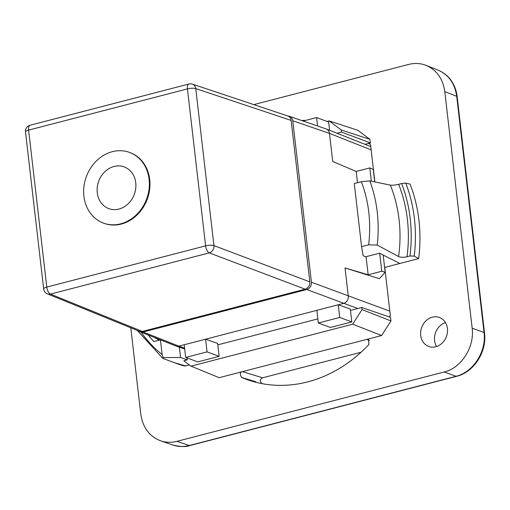 <?xml version="1.0" encoding="UTF-8"?>
<svg xmlns="http://www.w3.org/2000/svg" width="510" height="510" viewBox="0 0 510 510"><rect width="100%" height="100%" fill="white"/><g stroke="black" fill="none" stroke-linecap="round" stroke-linejoin="round"><path stroke-width="0.76" d="M138.962 331.124L140.173 331.838L143.1 331.997L178.831 346.143A6.177 5.272 110.3 0 1 176.103 346.054A6.177 5.272 110.3 0 1 175.912 345.984M184.601 348.126L178.831 346.143L205.594 339.201L207.06 351.887L219.134 356.35L217.642 343.453L205.594 339.201L338.245 304.776L339.711 317.462L351.785 321.925L350.293 309.028L338.245 304.776L343.625 303.38A6.177 5.272 -69.7 0 0 348.285 296.074L345.028 267.96L379.344 278.677L385.178 272.263L381.78 271.231L379.701 253.279M219.134 356.35L197.752 361.896L185.678 357.433L184.212 344.747M207.06 351.887L185.678 357.433M357.81 308.524L306.771 289.521L143.1 331.997M351.785 321.925L330.403 327.471L318.329 323.015L316.863 310.322M339.711 317.462L318.329 323.015M371.356 181.19L369.82 167.917L356.203 171.449L332.724 161.498L329.46 133.378L292.746 120.762L295.647 145.784M369.82 167.917L373.275 169.416L374.716 181.885M366.065 256.689L368.156 274.769L345.047 267.954M356.203 171.449L357.504 182.695M295.66 145.784L311.431 282.221L389.812 311.138M409.983 255.988L407.044 256.753C403.62 257.518 400.803 257.454 398.59 256.555L377.221 245.042A132.466 113.067 -69.7 0 0 369.795 180.871L361.335 181.7A126.18 107.706 110.3 0 1 368.641 244.838L361.577 246.668L363.139 255.612L365.498 256.836L379.536 253.19L399.834 263.485L418.659 258.602L414.228 256.103A145.758 124.414 -69.7 0 0 405.788 183.135L401.599 183.536A142.672 121.775 110.3 0 1 409.983 255.988L414.228 256.103M383.182 255.045L385.178 272.263M381.78 271.231L368.156 274.769M306.771 289.521C309.972 288.322 311.521 285.893 311.431 282.221M289.438 116.318L326.151 128.934A6.177 5.272 110.3 0 1 326.349 129.011A6.177 5.272 110.3 0 1 329.46 133.378L371.152 149.889M303.176 121.042L316.582 117.561L328.657 122.024L329.613 130.305M316.582 117.561L317.558 125.983M292.746 120.762C292.415 118.53 291.318 117.051 289.45 116.325L288.099 116.076M118.97 209.055A22.236 18.978 110.3 0 1 108.802 208.622A22.236 18.978 110.3 0 1 98.704 181.184A22.236 18.978 110.3 0 1 124.21 166.904A22.236 18.978 110.3 0 1 135.711 188.585A22.236 18.978 110.3 0 1 118.97 209.055M120.679 223.839A37.676 32.155 -69.7 0 0 149.047 189.153A37.676 32.155 -69.7 0 0 129.559 152.42A37.676 32.155 -69.7 0 0 86.343 176.619A37.676 32.155 -69.7 0 0 103.447 223.106A37.676 32.155 -69.7 0 0 120.679 223.839M103.447 223.106L104.053 223.329A37.676 32.155 -69.7 0 0 121.284 224.062A37.676 32.155 -69.7 0 0 149.653 189.376A37.676 32.155 -69.7 0 0 130.165 152.643L129.559 152.42M142.29 331.449L305.165 289.183C308.359 287.984 309.914 285.549 309.825 281.877L291.14 120.424C290.802 118.173 289.693 116.688 287.799 115.968L192.41 84.144A6.177 5.259 108.4 0 1 192.448 84.156A6.177 5.259 108.4 0 1 195.763 88.606L213.926 245.584A6.177 5.215 110.7 0 1 209.266 252.883L50.445 294.098A6.177 5.285 112.1 0 1 47.506 293.932A6.177 5.285 112.1 0 1 47.475 293.919L139.313 331.27L142.29 331.449L50.445 294.098A6.177 2.767 75.5 0 1 46.78 287.079L205.6 245.865L187.438 88.893L28.617 130.107L46.78 287.079A6.177 1.645 173.4 0 0 43.662 288.909A6.177 6.177 0 0 0 47.526 293.938M368.641 244.838L377.221 245.042M137.311 330.454L162.728 358.332L163.213 357.586L162.129 354.558L160.427 339.858L153.873 341.553A135.877 115.98 -69.7 0 1 148.212 335.019M162.913 358.428L174.554 362.731C178.889 364.446 181.541 365.281 182.503 365.236M341.235 129.961L369.935 139.357L357.88 130.299L329.179 120.902L341.235 129.961L341.477 132.052L370.349 142.902L368.207 143.457L370.228 144.202M329.179 120.902L327.095 121.444M336.976 133.218L341.477 132.052M369.935 139.357L370.349 142.902M154.364 337.454L159.139 340.183M184.563 365.995L189.414 365.032M179.361 347.176L180.553 357.478L163.213 357.586M187.042 357.937L187.266 359.894L180.553 357.478M350.453 310.431L361.775 307.492L362.017 309.583L352.697 324.188L381.62 335.529L219.153 377.687L191.008 366.148L352.697 324.188M217.802 344.856L317.858 318.89M187.266 359.894L183.836 360.787A144.744 123.547 -69.7 0 0 191.008 366.148M361.775 307.492L390.532 317.373L390.947 320.924L381.62 335.529M390.947 320.924L362.017 309.583M390.258 315.008A2.473 2.123 109.9 0 1 389.665 317.08L390.258 315.008L384.75 267.399L399.834 263.485M374.863 181.917L370.623 145.267A2.473 2.11 -69.7 0 0 369.336 143.508A2.473 2.11 -69.7 0 0 368.207 143.457L364.969 144.298M405.788 183.135L410.034 184.078A145.758 124.414 110.3 0 1 418.659 258.602M361.335 181.7L354.272 183.53L361.577 246.668M407.044 256.753A139.402 118.983 -69.7 0 0 398.661 184.301L401.599 183.536M369.795 180.871L390.328 185.124C392.464 185.398 395.244 185.124 398.661 184.301M457.177 96.728C456.526 91.258 454.824 86.311 452.064 81.893C450.349 79.056 446.371 73.676 438.096 70.119C448.647 74.772 454.85 83.506 456.718 96.326A3.704 0.988 173.4 0 1 457.17 96.721L484.5 332.883A3.704 0.988 173.4 0 0 484.041 332.488L472.158 328.179L444.79 91.602L456.718 96.326L484.041 332.488C486.604 351.364 473.274 372.243 456.08 376.291L189.21 445.542C183.581 446.97 178.137 446.805 172.877 445.039C180.82 446.875 186.437 447.053 189.714 445.574A3.704 1.657 -104.5 0 1 189.21 445.542L176.957 441.335C171.315 442.763 165.858 442.591 160.593 440.818C149.379 436.433 142.781 427.552 140.785 414.171L130.789 327.803M253.782 104.62L408.612 64.438C414.706 62.902 420.546 63.221 426.143 65.388C436.7 70.029 442.916 78.769 444.79 91.602M176.957 441.335L444.197 371.981L456.08 376.291A3.704 1.657 -104.5 0 0 456.584 376.323C473.905 372.281 487.088 351.613 484.5 332.89M472.158 328.179C474.714 347.049 461.384 367.933 444.197 371.981M435.776 346.755A15.44 13.177 110.3 0 1 428.712 346.456A15.44 13.177 110.3 0 1 421.7 327.401A15.44 13.177 110.3 0 1 439.416 317.488A15.44 13.177 110.3 0 1 447.397 332.539A15.44 13.177 110.3 0 1 435.776 346.755M261.84 383.622C259.584 381.212 259.845 379.268 262.637 377.795A23968.821 6375.65 -6.6 0 1 242.454 371.643C239.961 372.3 239.687 374.238 241.619 377.457A134.704 114.973 -69.7 0 0 252.354 381.314A134.704 114.973 -69.7 0 0 368.959 344.409L368.424 339.475L366.862 339.354A23968.814 6375.65 -6.6 0 1 369.565 340.572M305.63 120.405A134.704 114.973 -69.7 0 0 301.474 120.456M445.434 322.549A15.44 13.177 -69.7 0 0 436.579 346.519M241.619 377.457A23117.905 6063.868 173.8 0 0 256.014 381.85M262.637 377.795L361.029 352.263M30.084 125.243A6.177 6.177 0 0 0 25.5 131.931A6.177 1.645 173.4 0 1 28.617 130.107A6.177 2.767 -104.5 0 1 30.084 125.243L188.904 84.029A6.177 2.767 75.5 0 0 187.438 88.893A6.177 1.645 173.4 0 1 195.763 88.606L291.14 120.424M305.165 289.183L209.266 252.883A6.177 2.767 -104.5 0 1 205.6 245.865A6.177 1.645 173.4 0 1 213.926 245.584L309.825 281.877M162.129 354.558A138.969 118.613 110.3 0 1 141.104 332.208M185.742 365.982A2642.316 702.85 -6.6 0 1 174.554 362.731M398.59 256.555A133.225 113.711 -69.7 0 0 390.328 185.124M140.167 331.838L175.899 345.984M176.116 346.06L184.703 349.012M326.362 129.017L370.776 146.6M192.461 84.163A6.177 6.177 0 0 0 188.904 84.029M25.5 131.931L43.662 288.909M182.127 365.383L184.537 365.989M189.714 445.581L456.584 376.323M426.143 65.388L438.128 70.131M160.593 440.818L172.903 445.045"/></g></svg>
